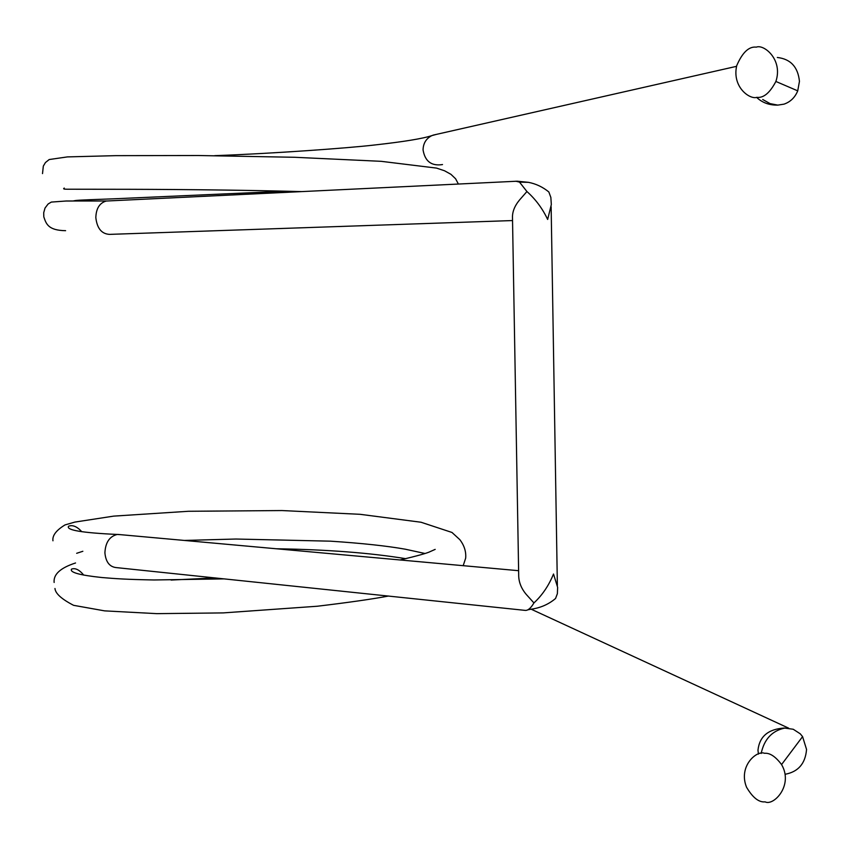 <?xml version="1.0" encoding="UTF-8"?>
<svg xmlns="http://www.w3.org/2000/svg" width="849" height="849" viewBox="0 0 849 849"><rect width="100%" height="100%" fill="white"/><g stroke="black" fill="none" stroke-linecap="round" stroke-linejoin="round"><path stroke-width="1.27" d="M756.926 97.338C749.869 99.821 731.806 87.044 736.72 65.649C742.408 52.426 748.945 46.26 756.342 47.141C763.813 43.946 783.224 59.589 775.88 81.462C769.873 92.891 763.548 98.176 756.926 97.338M756.565 97.348C762.285 102.718 769.353 105.297 777.769 105.106L770.054 103.61L762.731 99.503M761.16 753.466C764.164 739.447 771.837 731.021 784.158 728.209L784.794 728.081L784.062 728.049C768.186 729.142 759.484 736.508 757.977 750.145L758.412 754.124M765.119 801.859C758.879 802.528 752.692 797.646 746.547 787.225C738.014 766.127 756.905 749.985 764.546 753.296C769.841 752.766 775.519 756.523 781.568 764.567C793.719 785.283 773.598 806.306 765.119 801.859M527.738 609.858L530.285 609.327C540.06 608.096 548.475 604.477 555.554 598.492L557.369 593.684L557.634 587.359L553.506 574.02C548.836 585.513 542.309 595.16 533.936 602.939L526.253 594.417C521.106 588.293 518.58 581.703 518.686 574.646L512.499 218.161C512.17 212.144 514.494 206.105 519.482 200.046L526.932 191.534L519.492 182.1L515.725 181.198M110.052 234.398C101.827 234.175 97.083 228.583 95.831 217.631C96.107 208.504 99.588 202.964 106.242 201.022L108.651 200.916M442.509 164.536L442.361 164.589C431.398 166.213 424.967 161.31 423.057 149.88C423.248 143.237 426.187 138.483 431.865 135.607L436.015 134.482M777.323 57.477C790.61 59.006 797.986 66.965 799.45 81.366L797.731 90.854C794.982 97.508 790.398 101.944 783.988 104.151L777.748 105.117M120.346 534.658L117.268 534.456C109.563 536.335 105.435 542.458 104.905 552.837C105.796 562.208 109.776 567.153 116.865 567.663L525.213 610.389C527.951 610.633 530.858 608.149 533.936 602.939M785.261 774.246C798.304 771.783 805.404 763.516 806.55 749.444L802.581 736.614L800.246 733.812L793.263 729.27L784.582 728.071M517.03 181.187L528.492 182.344C535.974 183.798 542.755 187.003 548.847 191.97L550.852 197.424L551.33 204.545L547.647 219.456C542.564 208.642 535.655 199.345 526.932 191.534M512.541 220.56L110.487 234.345M43.861 217.015C46.143 223.627 47.969 230.44 65.606 230.684M301.713 191.598C236.043 189.836 163.624 189.263 105.17 189.274L66.88 189.221C63.76 189.231 62.89 188.849 64.291 188.075M117.724 534.414L518.622 570.698M531.209 609.221L788.636 728.145M52.956 540.792C52.192 535.592 56.204 530.296 65.002 524.926L74.861 522.082L113.628 516.128L188.457 511.278L281.985 510.557L360.125 514.314L421.03 522.241L451.986 532.461L459.85 539.677C464.307 545.546 466.239 551.712 465.666 558.154L463.193 565.678M388.63 596.019C372.669 599.044 348.886 602.45 317.282 606.239L223.191 612.904L156.842 613.647L104.607 610.866L73.598 605.326C61.606 599.129 55.397 593.515 54.962 588.495M215.168 577.914L171.095 580.058M76.665 553.304L82.852 551.277M184.339 540.442L235.905 539.03L330.558 541.174C361.992 543.243 386.911 545.928 405.313 549.207L424.956 553.484M54.134 582.467C53.307 574.359 60.449 567.864 75.55 562.983M276.307 548.762C327.067 549.558 370.249 552.869 405.843 558.695M117.268 534.456C81.886 532.822 65.67 530.063 68.631 526.189C72.664 524.714 77.047 526.539 81.769 531.686M435.187 549.377L430.379 551.521C427.556 553.049 417.464 555.862 400.102 559.969M224.338 578.88L154.03 579.973C125.992 579.442 115.984 578.721 101.933 577.532C79.615 575.176 69.48 572.364 71.549 569.106C75.243 567.737 79.307 569.743 83.733 575.102M43.787 216.537L43.713 212.728L45.018 208.058L48.117 204.004L51.301 202.083L66.073 201.011L106.539 200.98M458.386 184.042L455.626 178.799L450.936 174.321L444.526 170.766L436.535 168.102L381.159 161.321L294.518 157.277L198.326 155.516L115.644 155.654L67.389 156.906L49.2 159.538L45.432 162.552L43.32 166.107L42.514 173.61M73.014 200.98C77.588 200.258 72.069 200.322 114.222 198.793L285.688 191.195M214.67 155.664C271.68 153.627 348.568 148.076 374.303 145.02C403.615 141.762 422.813 138.631 431.865 135.607M736.561 66.328L432.979 135.161M517.147 181.208L106.242 201.033M557.369 585.417L551.139 206.742M528.503 182.333L519.492 182.111M802.581 736.614L781.568 764.567M775.88 81.462L797.731 90.854"/></g></svg>
